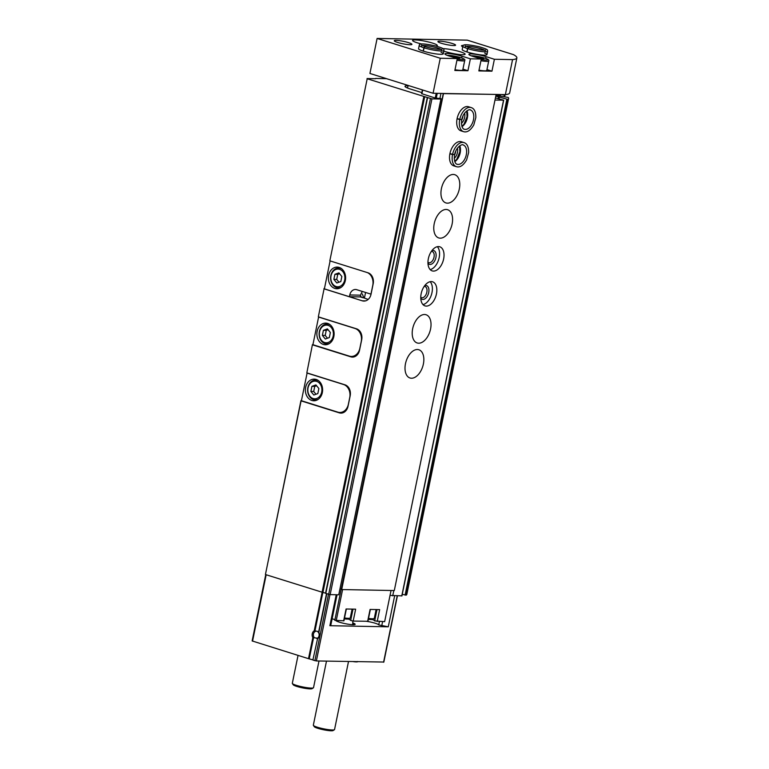 <?xml version="1.0" encoding="UTF-8"?>
<svg xmlns="http://www.w3.org/2000/svg" width="769" height="769" viewBox="0 0 769 769"><rect width="100%" height="100%" fill="white"/><g stroke="black" fill="none" stroke-linecap="round" stroke-linejoin="round"><path stroke-width="1.15" d="M326.787 593.764L318.827 632.541A4.508 3.595 91.1 0 1 317.559 638.712L312.887 660.004M312.916 659.879L308.504 658.677L312.839 637.568A4.508 3.595 91.1 0 1 314.233 630.772L317.53 631.349L318.539 632.608A3.634 2.893 91.1 0 1 317.395 638.193L316.693 638.501M317.395 638.193L312.839 637.568M342.541 412.915L339.283 412.847A9.017 7.181 -88.9 0 0 340.907 413.116A9.017 7.181 -88.9 0 0 348.03 406.272L350.183 395.775A9.017 7.181 -88.9 0 0 345.031 384.836L306.831 372.859L312.425 344.647L306.831 372.859M339.283 412.847L301.083 400.87L265.43 574.53L300.929 400.668L301.429 400.678M367.197 78.765L329.824 260.826L367.197 78.765L424.69 96.692L322.922 592.466L265.43 574.53M329.824 260.826L368.024 272.803A9.017 7.181 -88.9 0 1 373.186 283.732L371.033 294.239A9.017 7.181 -88.9 0 1 363.9 301.073A9.017 7.181 -88.9 0 1 362.276 300.814L324.076 288.836L318.328 316.847L356.528 328.824A9.017 7.181 -88.9 0 1 361.69 339.754L359.527 350.26A9.017 7.181 -88.9 0 1 352.404 357.095A9.017 7.181 -88.9 0 1 350.779 356.826L312.579 344.858M312.425 344.647L312.925 344.656M367.053 78.553L375.532 78.717M375.589 78.457L386.499 78.659M368.207 299.391L367.284 299.103A14.438 1.98 11.6 0 1 363.747 297.805L362.372 293.979M409.031 85.724L408.012 85.705A14.438 1.98 -168.4 0 0 405.003 86.291A14.438 1.98 -168.4 0 0 410.406 89.031L421.854 92.616M324.076 288.836L318.328 316.847M323.932 288.625L324.431 288.635M363.747 297.805L363.112 297.795A9.017 7.181 91.1 0 1 360.478 296.19M363.112 297.795L360.334 296.921L349.414 296.719L324.383 288.865L330.112 260.912M366.496 621.323A9.017 1.24 -168.4 0 1 378.723 624.918L388.287 626.802L329.872 625.706L336.226 594.745M383.616 662.042L316.357 660.946L313.156 660.138M388.287 626.802L394.641 595.84M308.504 658.677L252.136 640.933L265.747 574.635M329.872 625.706L330.872 624.899L337.062 594.764M503.868 94.597L503.955 94.625A45.102 6.2 -168.4 0 1 504.925 95.116L501.052 94.539M495.784 96.183L507.848 99.412A45.102 6.2 -168.4 0 0 508.607 98.567A45.102 6.2 -168.4 0 0 508.242 97.48L497.187 95.519A6.498 0.894 -168.4 0 1 495.967 95.26M508.607 98.567L406.839 594.331A45.102 6.2 -168.4 0 1 406.08 595.187L402.254 594.302M495.419 97.923L503.685 100.181L494.986 100.047M401.793 595.86L390.037 595.417M393.815 590.534L392.728 595.812M441.012 98.624L338.745 594.793L441.012 98.624L435.254 98.038L421.777 93.683M338.745 594.793L330.161 594.629L325.537 593.322L427.343 97.596M440.512 99.028L431.928 98.865L424.69 96.692M322.922 592.466L325.575 593.11M378.723 624.918L379.415 621.563M381.732 625.86L382.597 621.631M352.75 622.89A9.853 1.355 -168.4 0 1 355.153 624.332A9.853 1.355 -168.4 0 1 346.281 623.88A9.853 1.355 -168.4 0 1 336.024 620.698M314.204 637.443A3.634 2.893 91.1 0 1 315.444 631.387M336.601 621.092A9.718 1.336 -168.4 0 1 337.793 621.044A9.718 1.336 -168.4 0 1 338.245 621.064M352.683 624.024A9.718 1.336 -168.4 0 1 354.182 624.697M348.501 661.551L334.553 729.541A10.824 1.49 -168.4 0 1 334.409 729.714A10.824 1.49 -168.4 0 1 323.643 728.82A10.824 1.49 -168.4 0 1 313.406 725.407A10.824 1.49 -168.4 0 1 313.339 725.186L326.489 661.138M334.409 729.714L333.121 730.55A9.718 1.336 -168.4 0 1 323.461 729.743A9.718 1.336 -168.4 0 1 314.261 726.676L313.406 725.407M353.375 661.638A8.123 1.115 11.6 0 0 357.633 661.773A8.123 1.115 11.6 0 0 357.691 661.753M357.845 661.676L357.345 661.494M367.457 272.62A10.824 8.622 91.1 0 1 372.763 285.405L371.331 292.403A10.824 8.622 91.1 0 1 370.85 294.114L371.052 294.123M334.832 288.413A10.824 8.622 -88.9 0 0 336.784 288.74A10.824 8.622 -88.9 0 0 345.608 278.07A10.824 8.622 -88.9 0 0 337.197 267.093A10.824 8.622 -88.9 0 0 328.45 276.513A10.824 8.622 -88.9 0 0 334.832 288.413M349.414 296.719L349.78 294.969A7.219 5.748 91.1 0 1 355.48 289.49A7.219 5.748 91.1 0 1 356.778 289.711L370.85 294.114M360.334 296.921L360.69 295.171A7.219 5.748 91.1 0 1 362.497 291.499M336.101 286.51A8.844 7.036 -88.9 0 0 344.647 275.494A8.844 7.036 -88.9 0 0 332.842 271.793A8.844 7.036 -88.9 0 0 336.101 286.51M334.909 274.312L333.871 279.368L336.832 282.982L340.821 281.55L341.859 276.494L338.898 272.88L334.909 274.312L337.745 274.37L336.707 279.416L333.871 279.368M341.811 268.881A9.92 7.901 -88.9 0 0 338.706 268.016A9.92 7.901 -88.9 0 0 330.689 276.657A9.92 7.901 -88.9 0 0 336.543 287.568A9.92 7.901 -88.9 0 0 338.331 287.866A9.92 7.901 -88.9 0 0 341.465 287.116M336.707 279.416L338.985 282.204M339.581 273.706L337.745 274.37M349.366 356.134L312.916 344.704L318.597 317.049L355.038 328.478A10.824 8.622 91.1 0 1 361.228 341.599L359.863 348.251A10.824 8.622 91.1 0 1 351.318 356.451A10.824 8.622 91.1 0 1 349.366 356.134M323.336 344.435A10.824 8.622 -88.9 0 0 325.287 344.752A10.824 8.622 -88.9 0 0 334.111 334.092A10.824 8.622 -88.9 0 0 325.7 323.105A10.824 8.622 -88.9 0 0 316.953 332.535A10.824 8.622 -88.9 0 0 323.336 344.435M324.605 342.522A8.844 7.036 -88.9 0 0 333.15 331.506A8.844 7.036 -88.9 0 0 321.346 327.805A8.844 7.036 -88.9 0 0 324.605 342.522M323.403 330.334L322.374 335.38L325.325 339.004L329.324 337.562L330.362 332.516L327.402 328.892L323.403 330.334L326.248 330.382L325.21 335.438L322.374 335.38M330.314 324.903A9.92 7.901 -88.9 0 0 327.209 324.037A9.92 7.901 -88.9 0 0 319.193 332.679A9.92 7.901 -88.9 0 0 325.047 343.589A9.92 7.901 -88.9 0 0 326.835 343.878A9.92 7.901 -88.9 0 0 329.968 343.137M325.21 335.438L327.488 338.225M328.084 329.728L326.248 330.382M337.86 412.155L301.419 400.726L307.091 373.071L343.541 384.49A10.824 8.622 91.1 0 1 349.732 397.611L348.367 404.263A10.824 8.622 91.1 0 1 339.811 412.472A10.824 8.622 91.1 0 1 337.86 412.155M311.839 400.457A10.824 8.622 -88.9 0 0 313.79 400.774A10.824 8.622 -88.9 0 0 322.615 390.114A10.824 8.622 -88.9 0 0 314.194 379.127A10.824 8.622 -88.9 0 0 305.456 388.556A10.824 8.622 -88.9 0 0 311.839 400.457M313.108 398.544A8.844 7.036 -88.9 0 0 321.653 387.528A8.844 7.036 -88.9 0 0 309.84 383.827A8.844 7.036 -88.9 0 0 313.108 398.544M311.906 386.346L310.868 391.402L313.829 395.016L317.828 393.584L318.866 388.528L315.905 384.913L311.906 386.346L314.742 386.403L313.704 391.459L310.868 391.402M318.808 380.924A9.92 7.901 -88.9 0 0 315.713 380.059A9.92 7.901 -88.9 0 0 307.696 388.701A9.92 7.901 -88.9 0 0 313.541 399.611A9.92 7.901 -88.9 0 0 315.338 399.899A9.92 7.901 -88.9 0 0 318.472 399.149M313.704 391.459L315.992 394.247M316.578 385.74L314.742 386.403M372.427 619.564A10.824 1.49 -168.4 0 1 374.676 620.9L384.644 621.669L391.046 590.477M370.37 609.442L367.947 621.285L353.192 621.073L350.674 620.448A10.824 1.49 -168.4 0 0 348.415 619.112M346.367 608.99L343.935 620.833L334.803 620.314L443.29 93.453L433.072 93.26L369.918 73.459L377.108 38.45L467.254 40.142L513.49 54.637A45.102 6.2 -168.4 0 1 516.864 57.925A45.102 6.2 -168.4 0 1 512.558 59.607L494.39 59.271L491.949 71.171L478.856 70.921L481.298 59.021L470.388 58.819L467.937 70.719L454.844 70.479L457.286 58.569L440.262 58.252L377.108 38.45M334.938 619.651L332.131 618.776M516.864 57.925L509.674 92.934A45.102 6.2 -168.4 0 1 505.368 94.625L443.29 93.453M433.072 93.26L440.262 58.252M505.368 94.625L512.558 59.607M462.784 46.746A9.017 1.24 -168.4 0 1 461.496 45.794A9.017 1.24 -168.4 0 1 463.342 45.429M484.681 53.099A12.631 1.74 -168.4 0 1 486.95 54.628A12.631 1.74 -168.4 0 1 474.223 53.792A12.631 1.74 -168.4 0 1 462.207 49.552L462.89 46.227A12.631 1.74 11.6 0 0 467.523 48.591L468.696 47.418M443.04 48.63A12.631 1.74 -168.4 0 1 460.391 51.821A12.631 1.74 -168.4 0 1 465.12 54.215A12.631 1.74 -168.4 0 1 457.219 54.234A12.631 1.74 -168.4 0 1 443.848 51.119M441.031 52.282A12.631 1.74 -168.4 0 1 443.29 53.811A12.631 1.74 -168.4 0 1 430.573 52.965A12.631 1.74 -168.4 0 1 418.547 48.726L419.23 45.4A12.631 1.74 11.6 0 0 423.873 47.765L425.046 46.592L421.537 45.121L421.71 45.909M421.499 43.968A12.631 1.74 -168.4 0 1 412.559 40.421A12.631 1.74 -168.4 0 1 419.672 40.296A12.631 1.74 -168.4 0 1 432.572 43.102A12.631 1.74 -168.4 0 1 437.301 45.496A12.631 1.74 -168.4 0 1 435.754 45.996M452.21 43.468A9.017 1.24 -168.4 0 1 455.594 45.179A9.017 1.24 -168.4 0 1 446.51 44.583A9.017 1.24 -168.4 0 1 437.917 41.555A9.017 1.24 -168.4 0 1 443.002 41.468A9.017 1.24 -168.4 0 1 452.21 43.468M408.56 42.651A9.017 1.24 -168.4 0 1 411.934 44.362A9.017 1.24 -168.4 0 1 402.85 43.766A9.017 1.24 -168.4 0 1 394.266 40.728A9.017 1.24 -168.4 0 1 399.351 40.642A9.017 1.24 -168.4 0 1 408.56 42.651M481.298 59.021L472.954 56.406A10.824 1.49 -168.4 0 1 468.898 54.349A10.824 1.49 -168.4 0 1 474.992 54.243A10.824 1.49 -168.4 0 1 486.046 56.646L494.39 59.271M457.286 58.569L448.942 55.954A10.824 1.49 -168.4 0 1 444.886 53.897A10.824 1.49 -168.4 0 1 450.98 53.792A10.824 1.49 -168.4 0 1 462.034 56.204L470.388 58.819M462.938 69.152L467.937 70.719M456.94 60.28A9.92 1.365 -168.4 0 0 464.707 60.52L462.765 69.979A9.92 1.365 -168.4 0 1 454.998 69.739M486.95 69.604L491.949 71.171M480.942 60.732A9.92 1.365 -168.4 0 0 488.719 60.972L486.777 70.431A9.92 1.365 -168.4 0 1 479.01 70.19M454.642 57.742L454.844 56.791L451.451 56.743M454.844 56.791L459.872 58.204L455.969 58.156M478.654 58.194L478.847 57.242L475.463 57.194M478.847 57.242L483.874 58.655L479.981 58.607M494.015 94.404L442.906 93.607M443.463 93.789L341.696 589.554L394.305 590.544L496.072 94.779M417.375 349.52A14.794 8.719 -72.6 0 1 418.855 349.751A14.794 8.719 -72.6 0 1 422.748 366.477A14.794 8.719 -72.6 0 1 410.002 377.992A14.794 8.719 -72.6 0 1 405.763 362.478A14.794 8.719 -72.6 0 1 417.375 349.52M424.565 314.502A14.794 8.719 -72.6 0 1 426.045 314.742A14.794 8.719 -72.6 0 1 429.929 331.468A14.794 8.719 -72.6 0 1 417.192 342.974A14.794 8.719 -72.6 0 1 412.953 327.469A14.794 8.719 -72.6 0 1 424.565 314.502M431.313 281.589A12.631 7.44 -72.6 0 1 432.582 281.8A12.631 7.44 -72.6 0 1 435.898 296.075A12.631 7.44 -72.6 0 1 425.026 305.899A12.631 7.44 -72.6 0 1 421.402 292.662A12.631 7.44 -72.6 0 1 431.313 281.589M438.503 246.58A12.631 7.44 -72.6 0 1 439.762 246.782A12.631 7.44 -72.6 0 1 443.088 261.066A12.631 7.44 -72.6 0 1 432.207 270.89A12.631 7.44 -72.6 0 1 428.593 257.644A12.631 7.44 -72.6 0 1 438.503 246.58M446.126 209.466A14.794 8.719 -72.6 0 1 447.596 209.706A14.794 8.719 -72.6 0 1 451.49 226.432A14.794 8.719 -72.6 0 1 438.753 237.938A14.794 8.719 -72.6 0 1 434.514 222.433A14.794 8.719 -72.6 0 1 446.126 209.466M453.306 174.457A14.794 8.719 -72.6 0 1 454.787 174.698A14.794 8.719 -72.6 0 1 458.68 191.423A14.794 8.719 -72.6 0 1 445.933 202.929A14.794 8.719 -72.6 0 1 441.694 187.415A14.794 8.719 -72.6 0 1 453.306 174.457M449.884 153.781L452.528 154.607A12.631 7.44 107.4 0 0 456.411 166.681L453.768 165.854A12.631 7.44 -72.6 0 1 450.153 152.608A12.631 7.44 -72.6 0 1 460.064 141.544A12.631 7.44 -72.6 0 1 461.323 141.746L463.967 142.582A12.631 7.44 107.4 0 0 452.576 154.367L454.085 154.482M457.074 118.762L459.718 119.589A12.631 7.44 107.4 0 0 463.601 131.672L460.958 130.836A12.631 7.44 -72.6 0 1 457.344 117.599A12.631 7.44 -72.6 0 1 467.254 106.535A12.631 7.44 -72.6 0 1 468.513 106.737L471.157 107.564A12.631 7.44 107.4 0 0 459.766 119.349L461.275 119.464M341.696 589.554L341.138 589.381M439.955 98.297L440.954 93.414M341.215 589.044L340.398 588.794M336.188 620.756L342.589 589.573M377.204 621.525L379.646 609.625L370.081 609.442L367.64 621.342M353.192 621.073L355.643 609.173L346.079 608.99L343.628 620.891M464.611 113.139A7.219 4.249 -72.6 0 1 461.41 123.348M462.928 116.061A5.854 3.451 -72.6 0 1 461.688 119.993M457.42 148.157A7.219 4.249 -72.6 0 1 454.219 158.366M455.738 151.07A5.854 3.451 -72.6 0 1 454.508 155.002M437.35 246.695A12.631 7.44 -72.6 0 1 438.638 259.662A12.631 7.44 -72.6 0 1 430.179 269.583M431.938 250.607A7.219 4.249 -72.6 0 1 432.976 250.434A7.219 4.249 -72.6 0 1 435.321 259.499A7.219 4.249 -72.6 0 1 427.958 263.277M431.332 251.453A5.854 3.451 -72.6 0 1 431.649 251.434A5.854 3.451 -72.6 0 1 432.236 251.53A5.854 3.451 -72.6 0 1 433.774 258.144A5.854 3.451 -72.6 0 1 428.737 262.69A5.854 3.451 -72.6 0 1 427.949 262.239M430.159 281.704A12.631 7.44 -72.6 0 1 431.447 294.681A12.631 7.44 -72.6 0 1 422.988 304.591M424.748 285.616A7.219 4.249 -72.6 0 1 425.786 285.453A7.219 4.249 -72.6 0 1 428.131 294.508A7.219 4.249 -72.6 0 1 420.778 298.295M424.142 286.462A5.854 3.451 -72.6 0 1 424.459 286.443A5.854 3.451 -72.6 0 1 425.046 286.539A5.854 3.451 -72.6 0 1 426.584 293.152A5.854 3.451 -72.6 0 1 421.547 297.699A5.854 3.451 -72.6 0 1 420.758 297.247M319 660.994L313.531 687.649A10.824 1.49 -168.4 0 1 313.387 687.822A10.824 1.49 -168.4 0 1 302.63 686.928A10.824 1.49 -168.4 0 1 292.383 683.516A10.824 1.49 -168.4 0 1 292.316 683.295L298.045 655.399M313.387 687.822L312.099 688.659A9.718 1.336 -168.4 0 1 302.438 687.851A9.718 1.336 -168.4 0 1 293.239 684.785L292.383 683.516M457.122 118.522L459.766 119.349M461.256 119.541L459.718 119.589M449.932 153.531L452.576 154.367M454.075 154.55L452.528 154.607M423.383 51.158L424.065 47.832A12.631 1.74 11.6 0 0 436.917 50.61A12.631 1.74 11.6 0 0 443.973 50.485C443.434 49.322 446.126 48.995 435.494 45.929C419.297 42.43 419.365 44.41 419.23 45.4M423.19 51.09L423.873 47.765M441.502 49.975L441.973 49.322C442.56 49.639 435.148 49.591 425.161 46.63L424.065 47.832M467.033 51.975L467.715 48.649A12.631 1.74 11.6 0 0 480.567 51.436A12.631 1.74 11.6 0 0 487.633 51.302C487.085 50.139 489.776 49.812 479.154 46.755C462.948 43.247 463.025 45.227 462.89 46.227M466.841 51.917L467.523 48.591M485.152 50.792L485.624 50.139C486.219 50.456 478.808 50.408 468.821 47.447L467.715 48.649M318.587 632.281L326.508 593.678L318.577 632.291M314.954 630.936L322.845 592.457M309.225 658.831L313.56 637.722M314.233 630.772L322.124 592.303M423.844 96.519L322.076 592.293M365.573 292.46L364.419 298.084M408.012 85.705L407.541 88.022M316.357 660.946L329.968 594.62M383.577 662.215L397.198 595.888M252.549 641.135L266.17 574.76M314.867 660.677L328.488 594.302M504.906 95.193L504.589 96.711M504.368 95.145L504.07 96.615M500.475 94.529L500.158 96.106M499.639 94.51L499.341 95.942M498.706 94.5L498.447 95.769M507.848 99.412L406.08 595.187M506.858 99.288L405.1 595.062M499.341 97.298L499.014 98.874M498.966 97.163L498.639 98.778M498.552 96.865L498.187 98.653M503.532 100.21L401.764 595.975M431.928 98.865L330.161 594.629M430.438 98.586L328.671 594.36M427.574 97.692L325.806 593.457M365.535 300.871L362.276 300.814M354.038 356.893L350.779 356.826M360.69 295.171L349.78 294.969M372.715 618.766A8.844 1.211 -168.4 0 1 368.351 619.324L372.878 619.506L374.301 618.363A9.92 1.365 -168.4 0 1 368.524 618.43M348.703 618.314A8.844 1.211 -168.4 0 1 344.339 618.872M461.679 57.935L462.034 56.204M485.691 58.386L486.046 56.646M447.27 55.378A8.844 1.211 -168.4 0 1 460.554 57.579A8.844 1.211 -168.4 0 1 463.659 59.444A8.844 1.211 -168.4 0 1 457.18 59.078M471.282 55.829A8.844 1.211 -168.4 0 1 484.557 58.031A8.844 1.211 -168.4 0 1 487.671 59.895A8.844 1.211 -168.4 0 1 481.192 59.53M458.564 58.636L458.728 57.838M456.546 58.223L456.748 57.214M452.383 57.031L452.499 56.454M482.576 59.088L482.74 58.29M480.548 58.675L480.76 57.665M476.396 57.483L476.511 56.906M435.254 98.038L436.215 93.318M436.244 98.221L437.244 93.337M421.893 93.856L422.69 90.002M353 609.115L350.674 620.448M377.002 609.567L374.676 620.9M352.096 609.106L350.289 617.911A9.92 1.365 -168.4 0 1 344.522 617.978M462.006 126.635A10.103 5.95 107.4 0 0 466.975 110.784M461.727 119.791C460.708 128.673 464.265 129.394 464.361 129.259A10.103 5.95 107.4 0 0 473.06 121.396A10.103 5.95 107.4 0 0 470.397 109.977C470.167 108.679 463.476 111.159 461.756 119.685M454.815 161.653A10.103 5.95 107.4 0 0 459.785 145.793M454.546 154.809C453.518 163.691 457.084 164.403 457.171 164.268A10.103 5.95 107.4 0 0 465.87 156.405A10.103 5.95 107.4 0 0 463.217 144.985C462.976 143.688 456.296 146.177 454.566 154.694M441.06 49.427A10.103 1.384 11.6 0 0 431.88 46.582A10.103 1.384 11.6 0 0 422.335 45.582M484.71 50.245A10.103 1.384 11.6 0 0 475.54 47.399A10.103 1.384 11.6 0 0 465.985 46.4M383.808 662.167L397.41 595.898M504.983 95.164L504.656 96.731M498.927 97.115L498.591 98.759M503.685 100.181L401.918 595.946M427.304 97.557L325.537 593.322M338.341 620.794L338.014 621.708M352.865 621.054L352.635 624.716M340.619 268.054L338.706 268.016M340.254 287.904L338.331 287.866M355.038 356.528L351.318 356.451M329.122 324.076L327.209 324.037M328.748 343.916L326.835 343.878M343.532 412.54L339.811 412.472M317.626 380.097L315.713 380.059M317.251 399.938L315.338 399.899M464.707 60.52C465.447 59.646 464.092 58.675 460.66 57.598L447.145 55.339M488.719 60.972C489.459 60.097 488.104 59.126 484.672 58.05L471.157 55.791M421.623 93.712L422.402 89.915M376.108 609.557L374.301 618.363M350.289 617.911L348.866 619.055L344.339 618.882M461.9 126.356L463.957 124.261L467.052 116.686L466.735 110.957M463.601 131.672C467.11 132.701 470.513 130.451 473.81 124.905L475.838 117.522C475.896 111.87 474.338 108.554 471.157 107.564M454.719 161.375L456.776 159.27L459.872 151.704L459.545 145.966M456.411 166.681C459.929 167.719 463.332 165.46 466.62 159.914L468.648 152.531C468.706 146.889 467.148 143.572 463.967 142.582M443.29 53.811L443.973 50.485M486.95 54.628L487.633 51.302M468.706 47.409L465.187 45.948L465.36 46.736"/></g></svg>
